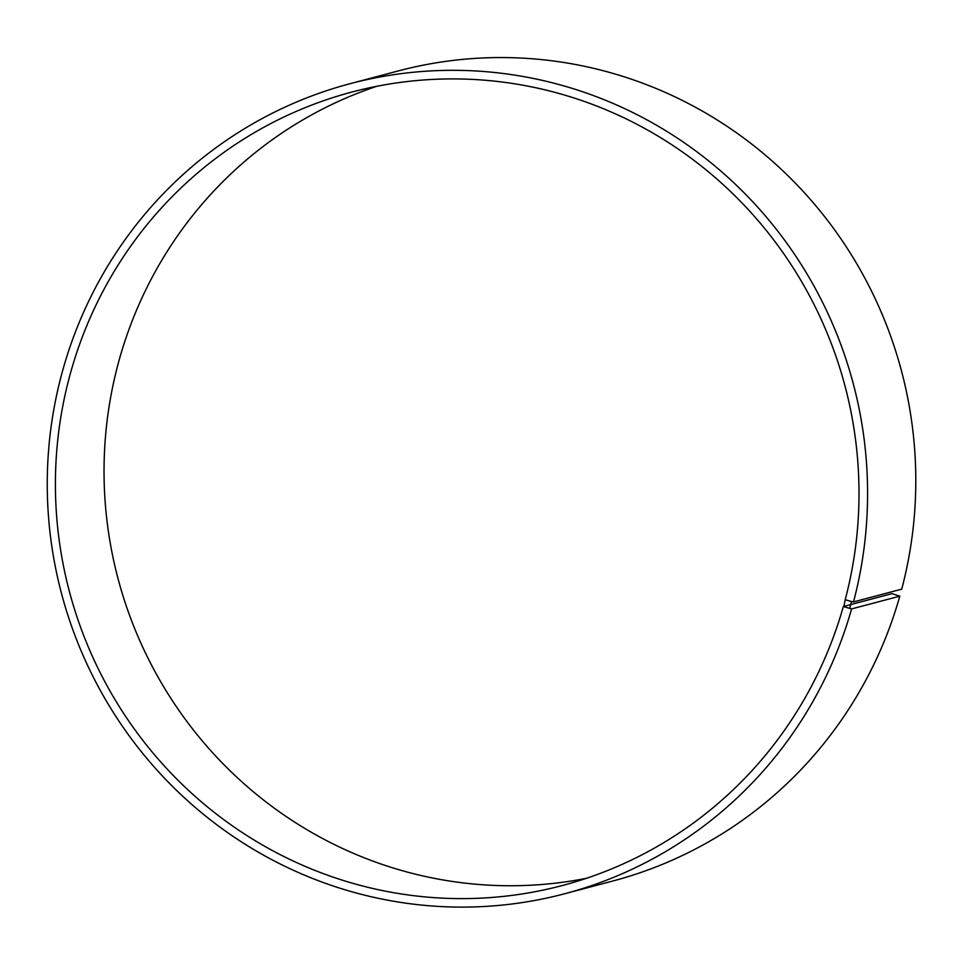<?xml version="1.0" encoding="UTF-8"?>
<svg xmlns="http://www.w3.org/2000/svg" width="964" height="964" viewBox="0 0 964 964"><rect width="100%" height="100%" fill="white"/><g stroke="black" fill="none" stroke-linecap="round" stroke-linejoin="round"><path stroke-width="1.45" d="M376.719 86.314A410.447 401.181 -104.8 0 0 118.006 578.533A410.447 401.181 -104.8 0 0 586.329 878.337M891.977 593.655L843.343 606.525L851.598 608.923L899.81 596.162L891.977 593.655M843.849 606.754L845.223 599.656A410.447 401.181 -104.8 0 0 741.075 201.994A410.447 401.181 -104.8 0 0 352.197 91.966A410.447 401.181 -104.8 0 0 69.372 591.402A410.447 401.181 -104.8 0 0 562.217 885.555A410.447 401.181 -104.8 0 0 843.343 606.525M845.729 599.873L851.549 601.536L849.633 608.525M851.549 601.536L853.514 601.91A419.003 409.543 -104.8 0 0 747.196 195.957A419.003 409.543 -104.8 0 0 350.221 83.651A419.003 409.543 -104.8 0 0 61.503 593.487A419.003 409.543 -104.8 0 0 564.615 893.773A419.003 409.543 -104.8 0 0 851.598 608.923M853.514 601.91L901.726 589.149A419.003 409.543 -104.8 0 0 795.408 183.196A419.003 409.543 -104.8 0 0 398.433 70.89L350.221 83.651M564.615 893.773L612.827 881.012A419.003 409.543 -104.8 0 0 899.81 596.162"/></g></svg>
